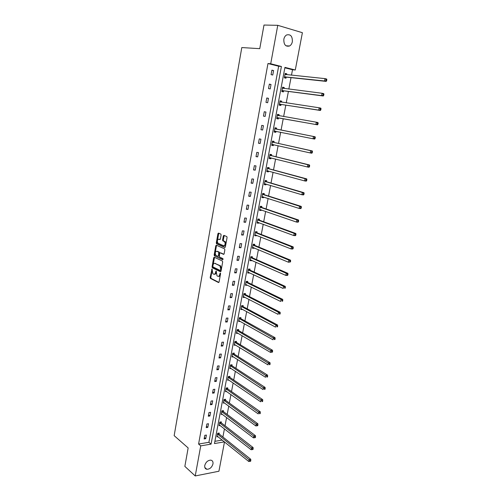 <?xml version="1.0" encoding="UTF-8"?>
<svg xmlns="http://www.w3.org/2000/svg" width="501" height="501" viewBox="0 0 501 501"><rect width="100%" height="100%" fill="white"/><g stroke="black" fill="none" stroke-linecap="round" stroke-linejoin="round"><path stroke-width="0.75" d="M212.011 268.974L210.176 277.448L210.433 278.406L218.486 282.533L219.075 281.994L220.553 273.771L220.334 273.07L219.726 274.523C219.369 275.982 218.737 276.565 217.835 276.276L216.989 275.832L216.181 271.028L215.543 272.45C215.192 273.897 214.572 274.479 213.683 274.191L212.85 273.759L212.011 268.974M292.352 41.689C291.926 43.725 290.993 45.159 289.553 45.992C285.614 46.912 283.704 44.67 283.842 39.26C284.255 37.249 285.175 35.822 286.591 34.97C290.586 34.018 292.509 36.26 292.352 41.689M212.956 463.945C211.867 467.402 209.838 469.187 206.869 469.287C205.172 468.898 204.471 467.64 204.752 465.504C205.836 462.06 207.852 460.275 210.802 460.137C212.53 460.513 213.251 461.784 212.956 463.945M221.104 235.025L220.872 234.105L218.505 233.097L217.916 233.691L216.294 242.866L216.526 243.793L224.786 247.438L225.394 246.855L227.066 237.53L226.834 236.597L223.922 235.364L223.321 235.958L222.613 239.929L222.851 240.862L224.542 241.645C225.613 243.855 225.287 245.214 223.565 245.715L217.973 243.229C216.914 241.056 217.227 239.71 218.918 239.19L219.807 239.572L220.402 238.983L221.104 235.025M224.504 441.913L218.924 471.234L195.227 475.95L184.85 466.381L188.157 447.944L174.154 435.645L241.795 47.564L259.756 48.666L263.989 25.05L277.754 25.319L302.391 32.697L295.289 70.002L284.931 67.378L214.472 443.554L224.448 441.869M195.227 475.95L200.738 445.865L211.071 444.124L281.412 66.483L270.715 63.777L277.754 25.319M198.584 444.03L208.898 442.32L278.656 66.238L267.972 63.539L198.584 444.03L200.738 445.865M267.972 63.539L270.715 63.777M214.24 257.207L213.658 257.771L212.061 266.814L212.305 267.759L220.421 271.742L221.016 271.191L222.669 261.998L222.419 261.046L214.24 257.207M214.165 254.884L215.781 245.772L216.363 245.196L224.542 248.815L224.861 249.805L224.147 253.775L223.546 254.351L220.208 252.836L219.62 253.412L219.4 256.963L222.983 258.635L222.732 259.7L214.409 255.817L214.165 254.884L214.829 254.903L216.438 245.803L215.781 245.772M284.067 88.464L284.242 87.531L282.608 87.155L281.787 91.539L283.416 91.908L283.604 90.931M278.957 115.618L279.138 114.654L277.51 114.334L276.696 118.649L278.324 118.962L278.506 117.998M273.928 142.322L274.11 141.37L272.481 141.1L271.686 145.353L273.308 145.609L271.849 145.277L273.508 144.657M273.49 144.664L273.308 145.609M268.981 168.618L269.156 167.678L267.534 167.466L266.751 171.649L268.373 171.862L266.933 171.467L268.354 170.991M268.53 171.035L268.373 171.862M264.108 194.526L264.284 193.605L262.662 193.43L261.885 197.557L263.507 197.72L262.092 197.262L263.282 196.918M263.639 197.031L263.507 197.72M259.305 220.045L259.474 219.137L257.858 219.018L257.094 223.083L258.71 223.195L257.32 222.682L258.291 222.438M258.817 222.632L258.71 223.195M254.571 245.196L254.74 244.3L253.13 244.225L252.379 248.233L253.988 248.302L252.617 247.726L253.374 247.569M254.07 247.863L253.988 248.302M249.911 269.983L250.074 269.1L248.465 269.068L247.726 273.014L249.335 273.039L247.982 272.406L248.527 272.319M249.392 272.719L249.335 273.039M245.315 294.406L245.477 293.536L243.874 293.548L243.142 297.437L244.745 297.419L243.762 296.692M240.781 318.479L240.943 317.621L239.34 317.678L238.62 321.51L240.223 321.448L239.065 320.703M236.315 342.208L236.478 341.363L234.881 341.463L234.167 345.239L235.727 345.139M231.913 365.605L232.069 364.772L230.479 364.91L229.777 368.636L231.174 368.511M227.573 388.67L227.73 387.849L226.139 388.024L225.45 391.701L226.715 391.557M223.296 411.415L223.446 410.601L221.862 410.814L221.179 414.44L222.338 414.283M219.075 433.841L219.225 433.046L217.641 433.296L216.971 436.866L218.035 436.697M214.891 441.318L222.25 440.097M222.895 437.01L224.442 428.862M225.03 425.762L226.596 417.508M227.178 414.44L228.763 406.073M229.339 403.029L230.942 394.556M231.512 391.544L233.147 382.952M233.71 379.977L235.357 371.272M235.915 368.329L237.587 359.505M238.138 356.599L239.835 347.65M240.38 344.782L242.096 335.714M242.634 332.877L244.375 323.69M244.908 320.89L246.674 311.578M247.2 308.81L248.984 299.379M249.504 296.648L251.314 287.092M251.821 284.399L253.663 274.711M254.164 272.056L256.024 262.236M256.518 259.618L258.403 249.673M258.892 247.093L260.808 237.017M261.284 234.474L263.225 224.26M263.695 221.768L265.655 211.416M266.125 208.955L268.11 198.465M268.567 196.054L270.584 185.426M271.035 183.053L273.076 172.281M273.515 169.952L275.588 159.036M276.02 156.757L278.111 145.697M278.537 143.455L280.66 132.251M281.08 130.053L283.228 118.724M283.647 116.52L285.802 105.135M286.234 102.849L288.401 91.439M288.845 89.072L291.012 77.636M291.482 75.181L292.509 69.739L284.85 67.804M221.179 422.669L221.329 421.861L219.745 422.092L219.069 425.693L220.177 425.524M225.431 400.08L225.582 399.266L223.991 399.46L223.308 403.111L224.517 402.954M229.74 377.178L229.896 376.351L228.299 376.508L227.604 380.209L228.932 380.071M234.111 353.95L234.268 353.111L232.671 353.224L231.969 356.981L233.435 356.862M238.545 330.384L238.701 329.533L237.105 329.614L236.391 333.415L237.988 333.334L236.716 332.57M243.041 306.487L243.204 305.623L241.601 305.654L240.875 309.518L242.478 309.474L241.401 308.741M247.6 282.238L247.77 281.362L246.16 281.355L245.427 285.269L247.031 285.269L245.69 284.618L246.135 284.549M252.235 257.633L252.398 256.744L250.788 256.694L250.043 260.67L251.652 260.714L250.293 260.113L250.945 259.988M251.721 260.338L251.652 260.714M256.932 232.671L257.101 231.769L255.485 231.669L254.727 235.702L256.343 235.796L254.959 235.251L255.823 235.05M256.437 235.295L256.343 235.796M261.697 207.333L261.866 206.418L260.251 206.274L259.48 210.37L261.102 210.508L259.693 210.019L260.777 209.725M261.215 209.881L261.102 210.508M266.538 181.619L266.707 180.692L265.092 180.498L264.309 184.656L265.931 184.838L264.503 184.412L265.812 184.005M266.075 184.08L265.931 184.838M271.448 155.517L271.623 154.577L270.001 154.333L269.206 158.554L270.834 158.786L269.381 158.422L270.922 157.878M270.997 157.896L270.834 158.786M276.433 129.02L276.615 128.062L274.986 127.768L274.185 132.051L275.807 132.339L274.335 132.039L276.12 131.331M275.988 131.381L275.807 132.339M281.493 102.116L281.681 101.146L280.046 100.795L279.232 105.147L280.861 105.486L281.042 104.515M286.653 74.687L286.822 73.81L285.188 73.409L284.361 77.83L285.99 78.219L286.177 77.235M292.509 69.739L295.289 70.002M278.656 66.238L281.412 66.483M208.898 442.32L211.071 444.124M273.59 70.553L272.763 75.031L271.079 74.63L271.905 70.14L273.59 70.553L271.861 70.384M271.016 84.494L270.202 88.94L268.517 88.564L269.338 84.112L271.016 84.494L269.306 84.287M268.467 98.328L267.659 102.736L265.975 102.392L266.789 97.971L268.467 98.328L266.77 98.077M265.937 112.055L265.135 116.432L263.457 116.107L264.259 111.723L265.937 112.055L264.252 111.767M263.432 125.676L262.63 130.016L260.952 129.721L261.754 125.369L263.432 125.676M260.94 139.19L260.144 143.499L258.472 143.23L259.261 138.915L260.94 139.19M258.466 152.605L257.677 156.876L256.005 156.638L256.794 152.348L258.466 152.605M256.011 165.912L255.234 170.158L253.562 169.939L254.345 165.687L256.011 165.912M253.581 179.12L252.805 183.335L251.133 183.141L251.909 178.92L253.581 179.12M251.164 192.227L250.394 196.411L248.728 196.242L249.498 192.058L251.164 192.227M248.765 205.241L248.001 209.393L246.335 209.249L247.099 205.091L248.765 205.241M246.386 218.154L245.628 222.275L243.962 222.156L244.72 218.029L246.386 218.154M244.025 230.967L243.273 235.057L241.607 234.963L242.365 230.867L244.025 230.967M241.676 243.693L240.931 247.751L239.271 247.676L240.017 243.611L241.676 243.693M239.353 256.318L238.608 260.345L236.954 260.301L237.693 256.261L239.353 256.318M237.042 268.849L236.303 272.851L234.65 272.826L235.389 268.818L237.042 268.849M234.75 281.293L234.017 285.257L232.364 285.257L233.097 281.28L234.75 281.293M232.477 293.642L231.75 297.581L230.097 297.6L230.823 293.655L232.477 293.642M230.216 305.898L229.496 309.812L227.842 309.856L228.562 305.936L230.216 305.898M227.974 318.072L227.254 321.955L225.607 322.018L226.32 318.129L227.974 318.072M225.744 330.153L225.037 334.004L223.39 334.092L224.097 330.234L225.744 330.153M223.534 342.145L222.826 345.972L221.185 346.078L221.893 342.246L223.534 342.145M221.342 354.057L220.64 357.852L219 357.983L219.695 354.176L221.342 354.057M219.162 365.88L218.467 369.65L216.827 369.794L217.522 366.018L219.162 365.88M216.996 377.616L216.307 381.361L214.672 381.53L215.361 377.779L216.996 377.616M214.848 389.271L214.165 392.991L212.53 393.172L213.213 389.452L214.848 389.271M212.718 400.844L212.036 404.532L210.401 404.739L211.084 401.044L212.718 400.844M210.602 412.329L209.925 415.999L208.291 416.225L208.967 412.548L210.602 412.329M208.497 423.74L207.827 427.378L206.199 427.622L206.869 423.978L208.497 423.74M206.412 435.068L205.742 438.682L204.114 438.945L204.784 435.325L206.412 435.068M205.742 438.682L204.377 437.548M207.827 427.378L206.45 426.27M209.925 415.999L208.535 414.916M212.036 404.532L210.633 403.474M214.165 392.991L212.756 391.957M216.307 381.361L214.885 380.359M218.467 369.65L217.033 368.68M220.64 357.852L219.194 356.912M222.826 345.972L221.373 345.057M225.037 334.004L223.565 333.121M227.254 321.955L225.776 321.097M229.496 309.812L228.005 308.985M231.75 297.581L230.247 296.786M234.017 285.257L232.502 284.499M236.303 272.851L234.781 272.118M238.608 260.345L237.073 259.65M240.931 247.751L239.384 247.087M222.651 240.549L223.565 240.943M243.273 235.057L241.707 234.43M245.628 222.275L244.05 221.674M248.001 209.393L246.411 208.829M250.394 196.411L248.79 195.885M252.805 183.335L251.189 182.846M255.234 170.158L253.606 169.701M257.677 156.876L256.036 156.462M260.144 143.499L258.491 143.123M262.63 130.016L260.965 129.678M279.138 114.654L277.504 114.372M281.681 101.146L280.034 100.889M284.242 87.531L282.583 87.312M286.822 73.81L285.15 73.622M214.415 274.235C215.273 274.448 215.875 273.853 216.207 272.456L215.543 272.45M216.369 271.523L216.207 272.456M218.586 276.32C219.451 276.527 220.058 275.932 220.39 274.529L219.726 274.523M220.565 273.552L220.39 274.529M212.236 269.544L210.84 277.454L211.096 278.412L218.906 282.414M214.516 257.339L212.718 266.833L212.969 267.772L220.828 271.63M212.825 266.275L213.038 266.964L220.121 270.415L220.534 270.026L220.734 268.899L219.926 265.837L214.879 263.388C213.99 263.125 213.37 263.72 213.019 265.167L212.825 266.275M220.296 270.415L221.198 270.039L220.534 270.026M214.829 263.369L220.597 265.856L221.398 268.912L221.198 270.039M216.657 245.327L216.438 245.803M223.934 254.251L220.653 252.855M223.058 259.562L214.478 255.861M216.795 251.283C215.104 251.79 214.804 253.137 215.881 255.316L217.935 256.293L218.524 255.723L218.743 252.185L216.877 251.289M218.16 256.299L219.188 255.748L218.524 255.723M217.459 251.308L219.407 252.203L219.188 255.748M214.829 254.903L215.136 255.879M219.043 239.196L220.171 239.478M224.235 245.747C225.957 245.246 226.283 243.887 225.212 241.676L224.323 241.507M224.229 235.489L223.277 239.96L223.515 240.893L224.987 241.538M218.812 233.228L216.952 242.897L217.19 243.824L225.168 247.344M217.121 436.07L248.772 461.496L249.141 459.617L250.763 459.304L219.288 434.117L218.649 433.133M250.162 460.601L250.012 461.352L250.657 461.227L250.807 460.475L250.162 460.601L217.49 434.091M250.012 461.352L248.772 461.496M250.763 459.304L250.807 460.475M219.219 424.886L251.114 449.729L251.489 447.838L253.111 447.543L221.392 422.938L220.741 421.948M252.51 448.821L252.36 449.579L253.005 449.46L253.162 448.702L252.51 448.821L219.595 422.9M252.36 449.579L251.114 449.729M253.111 447.543L253.162 448.702M221.336 413.632L253.475 437.88L253.85 435.97L255.479 435.701L223.509 411.684L222.839 410.682M254.877 436.953L254.727 437.717L255.372 437.605L255.529 436.841L254.877 436.953L221.711 411.628M254.727 437.717L253.475 437.88M255.479 435.701L255.529 436.841M223.459 402.29L255.848 425.938L256.23 424.015L257.858 423.765L225.644 400.349L224.962 399.341M257.264 424.998L257.107 425.769L257.758 425.662L257.915 424.898L257.264 424.998L223.841 400.274M257.107 425.769L255.848 425.938M257.858 423.765L257.915 424.898M225.607 390.874L258.247 413.907L258.629 411.972L260.257 411.741L227.792 388.933L227.091 387.918M259.662 412.949L259.512 413.726L260.163 413.632L260.32 412.862L259.662 412.949L225.982 388.845M260.163 413.632L259.512 413.726M260.257 411.741L260.32 412.862M227.761 379.382L260.658 401.789L261.046 399.842L262.674 399.629L229.959 377.435L229.233 376.414M262.086 400.819L261.929 401.595L262.58 401.514L262.737 400.731L262.086 400.819L228.143 377.334M262.58 401.514L261.929 401.595M262.674 399.629L262.737 400.731M229.934 367.803L263.088 389.578L263.482 387.617L265.11 387.43L232.138 365.855L231.393 364.828M264.528 388.588L264.371 389.377L265.023 389.302L265.179 388.513L264.528 388.588L230.322 365.743M265.023 389.302L264.371 389.377M265.11 387.43L265.179 388.513M232.126 356.142L265.536 377.278L265.931 375.299L267.565 375.13L234.33 354.201L233.572 353.161M266.983 376.27L266.826 377.065L267.478 376.996L267.634 376.201L266.983 376.27L232.514 354.063M267.478 376.996L266.826 377.065M267.565 375.13L267.634 376.201M234.33 344.394L268.01 364.878L268.404 362.887L270.039 362.743L236.541 342.452L235.758 341.406M269.457 363.858L269.3 364.653L269.951 364.596L270.114 363.801L269.457 363.858L234.719 342.308M269.951 364.596L269.3 364.653M270.039 362.743L270.114 363.801M272.45 352.103L272.607 351.301L271.955 351.351L271.792 352.153L272.45 352.103L270.496 352.391L236.691 332.57M271.792 352.153L270.496 352.391L270.897 350.381L272.531 350.262L238.77 330.629L237.962 329.57M271.955 351.351L236.942 330.466M272.531 350.262L272.607 351.301M238.783 320.653L273.001 339.803L273.402 337.78L275.043 337.68L241.012 318.717L240.179 317.647M274.467 338.745L274.31 339.559L274.961 339.515L275.124 338.707L274.467 338.745L239.184 318.536M274.961 339.515L274.31 339.559M275.043 337.68L275.124 338.707M241.037 308.654L275.525 327.122L275.932 325.08L277.573 325.005L243.267 306.718L242.415 305.641M277.003 326.045L276.84 326.865L277.498 326.834L277.66 326.013L277.003 326.045L275.932 325.08L241.438 306.518M277.498 326.834L276.84 326.865M277.573 325.005L277.66 326.013M243.304 296.567L278.068 314.34L278.481 312.286L280.122 312.236L245.496 294.607L244.663 293.542M279.558 313.25L279.389 314.071L280.046 314.052L280.216 313.225L279.558 313.25L278.481 312.286L243.705 294.419M280.046 314.052L279.389 314.071M280.122 312.236L280.216 313.225M245.59 284.393L280.635 301.464L281.048 299.391L282.689 299.366L247.832 282.464L246.924 281.355M282.132 300.349L281.963 301.182L282.62 301.17L282.783 300.343L282.132 300.349L281.048 299.391L245.997 282.232M282.62 301.17L281.963 301.182M282.689 299.366L282.783 300.343M247.889 272.131L283.222 288.488L283.635 286.397L285.282 286.397L250.143 270.202L249.197 269.081M284.725 287.355L284.555 288.194L285.213 288.188L285.382 287.355L284.725 287.355L283.635 286.397L248.302 269.951M285.213 288.188L284.555 288.194M285.282 286.397L285.382 287.355M250.212 259.781L285.827 275.406L286.24 273.302L287.887 273.327L252.466 257.852L251.489 256.712M287.336 274.254L287.167 275.099L287.825 275.105L287.994 274.266L286.24 273.302L250.619 257.583M287.825 275.105L287.468 275.425L285.827 275.406L287.167 275.099M287.887 273.327L287.994 274.266M252.548 247.337L288.451 262.223L288.87 260.1L290.517 260.151L254.809 245.409L253.794 244.256M289.966 261.059L289.797 261.904L290.455 261.923L290.63 261.077L288.87 260.1L252.961 245.121M290.455 261.923L288.451 262.223L289.797 261.904M290.517 260.151L290.63 261.077M254.896 234.8L291.094 248.941L291.519 246.799L293.166 246.874L257.17 232.877L256.117 231.706M292.622 247.751L292.452 248.609L293.11 248.634L293.279 247.782L291.519 246.799L255.316 232.57M293.11 248.634L292.741 249.01L291.094 248.941L292.452 248.609M293.166 246.874L293.279 247.782M257.27 222.175L293.761 235.551L294.187 233.391L295.84 233.497L259.543 220.252L258.453 219.062M295.296 234.343L295.127 235.207L295.784 235.245L295.959 234.38L294.187 233.391L257.689 219.926M295.784 235.245L295.408 235.645L293.761 235.551L295.127 235.207M295.84 233.497L295.959 234.38M259.656 209.456L296.448 222.056L296.88 219.883L298.533 220.008L261.942 207.533L260.802 206.324M297.995 220.828L297.819 221.699L298.483 221.749L298.652 220.878L296.88 219.883L260.082 207.189M298.483 221.749L298.095 222.175L296.448 222.056L297.819 221.699M298.533 220.008L298.652 220.878M262.061 196.636L299.153 208.447L299.592 206.262L301.245 206.412L264.353 194.72L263.163 193.486M300.713 207.201L300.537 208.078L301.195 208.14L301.37 207.264L299.592 206.262L262.486 194.357M301.195 208.14L300.807 208.598L299.153 208.447L300.537 208.078M301.245 206.412L301.37 207.264M264.484 183.723L301.884 194.739L302.328 192.528L303.982 192.716L266.782 181.807L265.536 180.548M303.449 193.474L303.274 194.357L303.938 194.426L304.113 193.543L302.328 192.528L264.916 181.425M303.938 194.426L303.537 194.914L301.884 194.739L303.274 194.357M303.982 192.716L304.113 193.543M266.927 170.716L304.639 180.917L305.084 178.694L306.737 178.901L269.231 168.799L267.929 167.516M306.211 179.627L306.036 180.523L306.7 180.604L306.875 179.715L305.084 178.694L267.359 168.399M306.7 180.604L306.293 181.124L304.639 180.917L306.036 180.523M306.737 178.901L306.875 179.715M269.388 157.608L307.414 166.983L307.858 164.741L309.518 164.979L271.699 155.698L270.327 154.383M308.998 165.674L308.816 166.576L309.48 166.67L309.662 165.775L307.858 164.741L269.826 155.279M309.48 166.67L309.067 167.221L307.414 166.983L308.816 166.576M309.518 164.979L309.662 165.775M271.868 144.401L310.207 152.937L310.658 150.676L312.317 150.945L274.185 142.491L272.738 141.144M311.804 151.609L311.622 152.517L312.286 152.623L312.467 151.715L310.658 150.676L272.306 142.052M312.286 152.623L311.866 153.2L310.207 152.937L311.622 152.517M312.317 150.945L312.467 151.715M274.36 131.093L313.031 138.783L313.482 136.504L315.142 136.798L276.69 129.189L275.162 127.799M314.634 137.431L314.453 138.345L315.11 138.458L315.292 137.55L313.482 136.504L274.805 128.726M315.11 138.458L314.684 139.071L313.031 138.783L314.453 138.345M315.142 136.798L315.292 137.55M279.07 115.718L277.648 114.397M276.871 118.687L278.806 117.935L317.528 124.83L315.868 124.505L316.331 122.206L277.329 115.299M276.878 117.685L315.868 124.505L317.966 124.185L318.148 123.265L317.484 123.133L317.302 124.054M317.484 123.133L316.331 122.206L317.985 122.532L318.148 123.265M317.966 124.185L317.528 124.83M281.518 102.135L280.178 100.92M279.483 105.197L281.349 104.446L320.396 110.471L318.736 110.114L319.2 107.796L279.865 101.772M279.414 104.177L318.736 110.114L320.84 109.794L321.022 108.867L320.358 108.723L320.177 109.65M320.358 108.723L319.2 107.796L320.859 108.153L321.022 108.867M320.84 109.794L320.396 110.471M283.992 88.452L282.727 87.343M282.113 91.614L283.904 90.85L323.283 95.992L321.623 95.61L322.093 93.274L282.426 88.138M281.969 90.562L321.623 95.61L323.734 95.278L323.922 94.345L323.258 94.194L323.07 95.127M323.258 94.194L322.093 93.274L323.752 93.656L323.922 94.345M323.734 95.278L323.283 95.992M286.484 74.668L285.294 73.66M284.75 77.924L286.484 77.154L326.201 81.394L324.535 80.98L325.005 78.626L285 74.398M284.543 76.841L324.535 80.98L326.658 80.648L326.846 79.709L326.182 79.54L325.994 80.486M326.182 79.54L325.005 78.626L326.671 79.045L326.846 79.709M326.658 80.648L326.201 81.394M212.23 269.369L211.61 269.356M220.559 273.465L219.92 273.458M216.363 271.404L215.731 271.392M211.14 278.437L210.483 278.437M210.84 277.454L210.176 277.448M213.025 267.81L212.361 267.797M212.718 266.833L212.061 266.814M214.322 257.79L213.658 257.771M221.398 268.912L220.734 268.899M220.39 265.73L219.726 265.712M215.536 263.407L214.879 263.388M220.872 252.861L220.208 252.836M219.651 253.143L218.987 253.124M219.338 252.166L218.674 252.141M219.576 239.221L218.918 239.19M223.596 240.943L222.932 240.912M223.277 239.96L222.613 239.929M223.985 235.996L223.321 235.958M217.265 243.868L216.601 243.837M216.952 242.897L216.294 242.866M218.58 233.729L217.916 233.691M219.288 434.117L217.703 434.367M219.131 433.935L217.547 434.185M221.392 422.938L219.807 423.176M221.235 422.756L219.651 422.994M223.509 411.684L221.924 411.897M223.352 411.503L221.768 411.722M225.644 400.349L224.053 400.543M225.488 400.174L223.897 400.368M227.792 388.933L226.201 389.108M227.636 388.757L226.045 388.939M229.959 377.435L228.362 377.591M229.796 377.266L228.205 377.422M232.138 365.855L230.541 365.993M231.976 365.692L230.379 365.83M234.33 354.201L232.733 354.313M234.167 354.032L232.57 354.151M236.541 342.452L234.944 342.552L236.541 342.452M236.378 342.296L234.781 342.396M238.77 330.629L237.167 330.704L238.752 330.616M238.601 330.472L237.004 330.547M241.012 318.717L239.409 318.774M240.843 318.561L239.24 318.617M243.267 306.718L241.664 306.756M243.104 306.568L241.501 306.606M245.546 294.632L243.937 294.651M245.377 294.488L243.768 294.5M247.832 282.464L246.229 282.458M247.663 282.32L246.06 282.313M250.143 270.202L248.534 270.171M249.974 270.058L248.364 270.033M252.466 257.852L250.857 257.802M252.297 257.714L250.688 257.664M254.809 245.409L253.199 245.333M254.633 245.277L253.024 245.202M257.17 232.877L255.554 232.777M256.994 232.746L255.378 232.646M259.543 220.252L257.934 220.133M259.368 220.121L257.752 220.002M261.942 207.533L260.326 207.389M261.76 207.408L260.144 207.264M264.353 194.72L262.737 194.551M264.171 194.595L262.555 194.432M264.916 183.735L264.572 183.698M266.782 181.807L265.161 181.612M266.601 181.688L264.979 181.5M267.459 170.747L267.014 170.684M269.231 168.799L267.609 168.586M269.05 168.687L267.428 168.474M270.089 157.665L269.469 157.577M271.699 155.698L270.077 155.454M271.517 155.586L269.889 155.348M272.951 144.532L271.949 144.369M274.185 142.491L272.557 142.228M273.997 142.384L272.375 142.121L274.003 142.39M276.076 131.35L274.448 131.062M276.69 129.189L275.062 128.895M276.502 129.089L274.874 128.795M278.594 117.967L276.965 117.647M278.806 117.935L277.178 117.622M279.026 115.687L277.397 115.368M281.13 104.477L279.502 104.139M281.349 104.446L279.715 104.102M280.98 102.06L279.934 101.835M283.691 90.888L282.057 90.518M283.904 90.85L282.276 90.481M283.134 88.345L282.495 88.201M286.265 77.192L284.637 76.797M286.484 77.154L284.85 76.753M285.532 74.574L285.075 74.461M289.553 45.992L285.965 45.798M206.869 469.287L204.815 467.471M211.096 278.412L210.433 278.406M212.969 267.772L212.305 267.759M220.597 265.856L219.926 265.837M219.407 252.203L218.743 252.185M215.073 255.842L214.409 255.817M225.212 241.676L224.542 241.645M223.515 240.893L222.851 240.862M217.19 243.824L216.526 243.793M240.987 318.699L239.384 318.755M243.229 306.693L241.626 306.731M245.496 294.607L243.893 294.619M247.776 282.426L246.166 282.42M250.074 270.158L248.465 270.133M252.385 257.802L250.776 257.752M254.715 245.352L253.105 245.283M257.063 232.815L255.454 232.721M259.43 220.183L257.815 220.064M261.816 207.458L260.194 207.314M264.215 194.638L262.599 194.469M266.632 181.725L265.016 181.531M269.075 168.712L267.453 168.493M271.529 155.598L269.907 155.36"/></g></svg>
